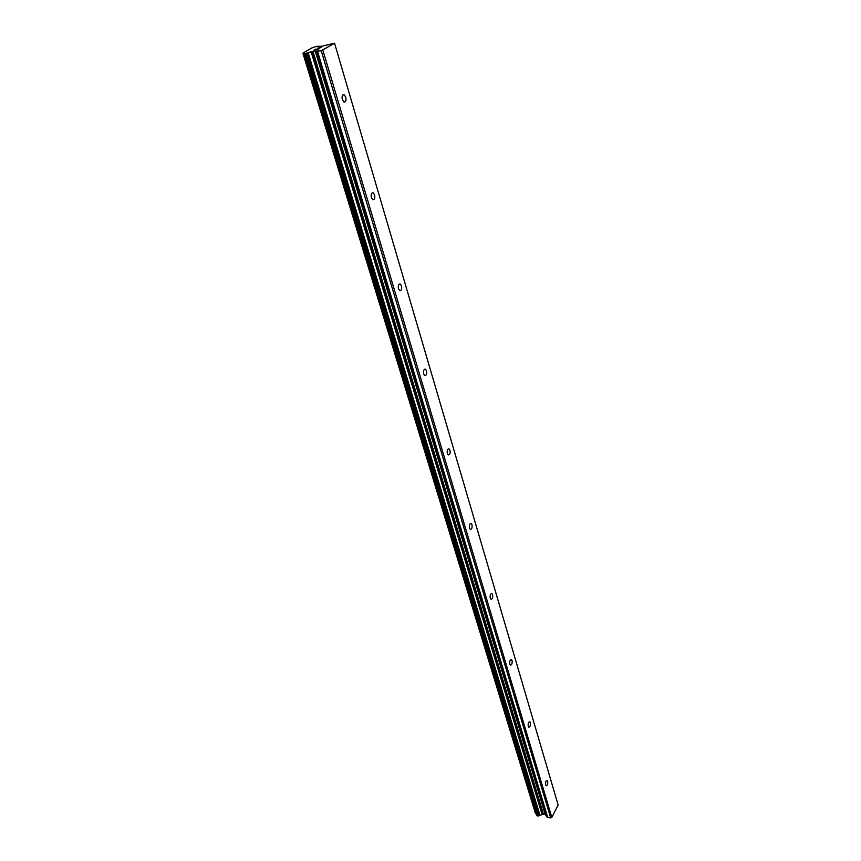 <?xml version="1.0" encoding="UTF-8"?>
<svg xmlns="http://www.w3.org/2000/svg" width="861" height="861" viewBox="0 0 861 861"><rect width="100%" height="100%" fill="white"/><g stroke="black" fill="none" stroke-linecap="round" stroke-linejoin="round"><path stroke-width="1.29" d="M545.67 784.984C545.39 782.197 545.885 780.669 547.187 780.41L547.671 781.196C547.962 783.984 547.456 785.512 546.165 785.77L545.67 784.984M528.256 726.286C527.944 723.434 528.471 721.905 529.816 721.69L530.365 722.573C530.677 725.425 530.161 726.953 528.805 727.158L528.256 726.286M509.809 664.132C509.475 661.205 510.013 659.666 511.423 659.515L512.047 660.495C512.381 663.411 511.843 664.95 510.433 665.101L509.809 664.132M490.253 598.191C489.887 595.199 490.436 593.659 491.911 593.563L492.61 594.66C492.976 597.642 492.427 599.181 490.953 599.288L490.253 598.191M469.46 528.116C469.062 525.059 469.632 523.51 471.171 523.466L471.968 524.704C472.355 527.761 471.785 529.3 470.257 529.354L469.46 528.116M447.322 453.499C446.891 450.378 447.472 448.829 449.076 448.839L449.991 450.249C450.411 453.36 449.829 454.92 448.226 454.899L447.322 453.499M423.698 373.9C423.235 370.704 423.838 369.143 425.495 369.218L426.539 370.822C427.002 374.008 426.41 375.568 424.742 375.493L423.698 373.9M398.449 288.779C397.943 285.518 398.557 283.947 400.279 284.087L401.484 285.917C401.99 289.178 401.377 290.738 399.644 290.598L398.449 288.779M371.382 197.567C370.833 194.22 371.457 192.649 373.243 192.853L374.632 194.952C375.181 198.288 374.557 199.849 372.77 199.655L371.382 197.567M342.312 99.575C341.709 96.152 342.334 94.57 344.185 94.818L345.788 97.239C346.38 100.651 345.756 102.233 343.916 101.975L342.312 99.575M536.963 815.679L304.181 53.759L536.963 815.679L538.125 816.024L543.409 814.14L545.207 814.42L547.058 817.1L550.685 817.95L551.826 817.433L558.143 805.057L334.552 43.222L321.25 50.777L312.941 51.262L304.493 53.769L302.868 53.221L311.65 47.979L316.74 46.3L321.196 46.354L334.552 43.222M303.75 53.608L536.758 815.13L304.073 53.586M536.059 813.742L302.911 53.242L535.477 813.43M314.405 50.003L316.095 49.701L314.405 50.013L315.718 49.228M316.095 49.701L316.805 49.271L316.095 49.712M317.085 49.228L318.064 49.346L316.374 49.658M318.064 49.346L319.366 48.571L318.064 49.357M319.646 48.517L313.985 50.153M317.451 48.324L321.454 47.441L317.418 48.431M321.433 47.452L317.225 48.227M302.878 53.178L535.413 813.333M550.685 817.95L321.25 50.777M551.826 817.433L322.875 50.229M542.71 814.345L311.983 51.552M542.064 814.431L311.122 51.768M547.736 817.498L317.569 51.434M547.058 817.1L316.805 51.466M545.476 814.571L315.481 50.853M545.207 814.42L315.18 50.864M543.409 814.14L312.941 51.262M543.022 814.205L312.425 51.402M539.955 815.302L308.152 52.736M539.47 815.518L307.463 52.973M539.298 815.518L307.226 53.027M538.846 815.701L306.591 53.231M538.685 815.851L306.344 53.339M538.125 816.024L305.58 53.576M537.264 815.894L304.493 53.769M536.618 815.076L303.901 53.608M491.297 593.52L491.911 593.563M470.45 523.445L471.171 523.466M448.247 448.839L449.076 448.839M424.538 369.251L425.495 369.218M399.17 284.162L400.279 284.087M371.984 192.993L373.243 192.853M342.764 95.044L344.185 94.818M536.414 814.893L303.696 53.586"/></g></svg>
